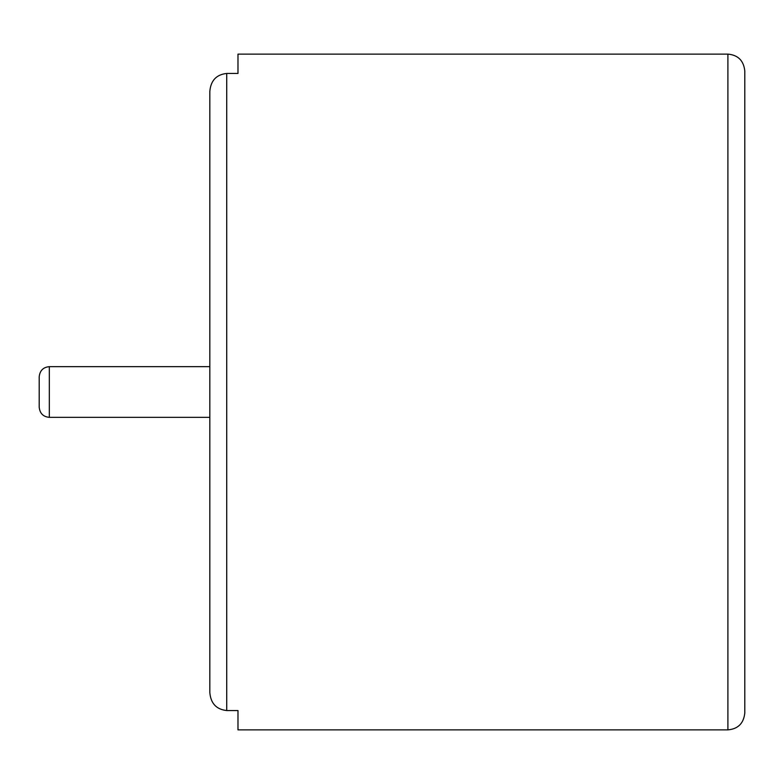 <?xml version="1.0" encoding="UTF-8"?>
<svg xmlns="http://www.w3.org/2000/svg" width="784" height="784" viewBox="0 0 784 784"><rect width="100%" height="100%" fill="white"/><g stroke="black" fill="none" stroke-linecap="round" stroke-linejoin="round"><path stroke-width="1.18" d="M226.723 73.451L237.983 73.451L237.983 54.125L727.905 54.125L727.905 729.875L237.983 729.875L237.983 710.549L226.723 710.549C216.404 709.442 210.769 703.454 209.828 692.576L209.828 91.424C210.769 80.546 216.404 74.558 226.723 73.451L226.723 710.549M727.905 54.125C738.077 55.027 743.702 60.662 744.8 71.021L744.8 712.979C743.702 723.338 738.077 728.973 727.905 729.875M49.333 417.343L49.333 366.657C43.238 367.206 39.857 370.587 39.2 376.8L39.2 407.2C39.857 413.413 43.238 416.794 49.333 417.343L209.828 417.343M49.333 366.657L209.828 366.657"/></g></svg>
